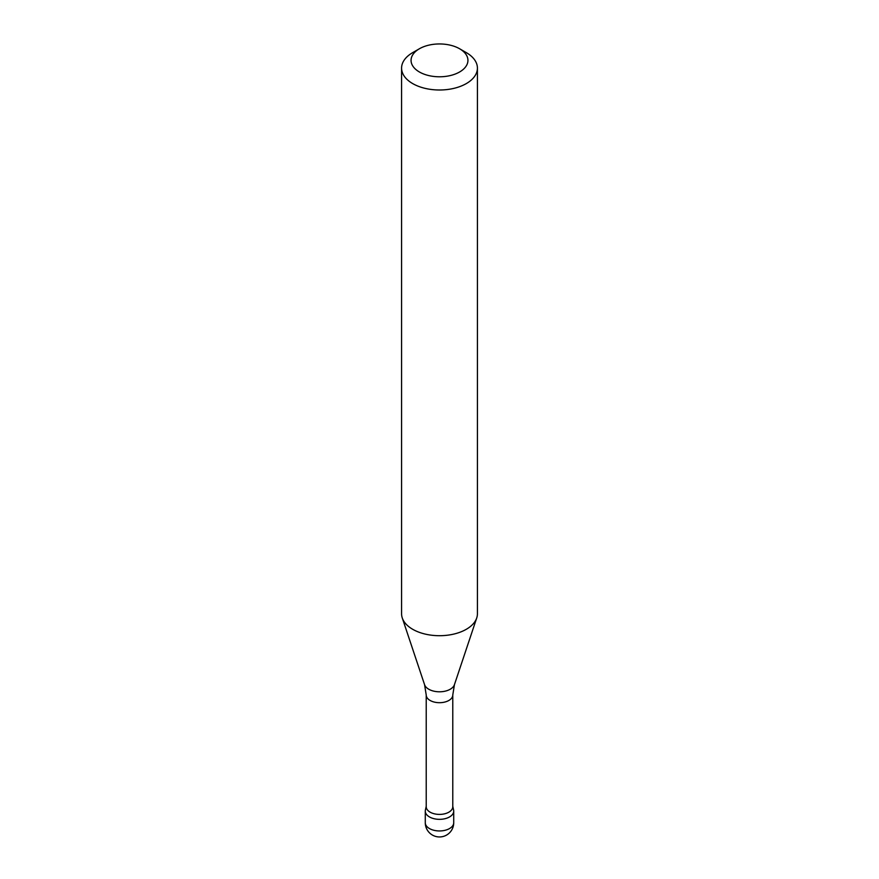 <?xml version="1.0" encoding="UTF-8"?>
<svg xmlns="http://www.w3.org/2000/svg" width="879" height="879" viewBox="0 0 879 879"><rect width="100%" height="100%" fill="white"/><g stroke="black" fill="none" stroke-linecap="round" stroke-linejoin="round"><path stroke-width="1.32" d="M466.309 52.63L459.607 48.763L466.309 52.63A37.918 21.887 180 0 1 477.418 68.112L477.418 613.817A37.918 21.887 180 0 1 476.726 617.959A37.918 21.887 180 0 1 439.5 635.704A37.918 21.887 180 0 1 402.274 617.959A37.918 21.887 180 0 1 401.582 613.817L401.582 68.112A37.918 21.887 180 0 1 412.69 52.63L419.393 48.763A28.436 16.415 180 0 1 459.607 48.763L459.607 48.763A28.436 16.415 180 0 1 459.607 71.979A28.436 16.415 180 0 1 419.393 71.979A28.436 16.415 180 0 1 419.393 48.763M477.418 68.112A37.918 21.887 180 0 1 439.5 89.999A37.918 21.887 180 0 1 401.582 68.112M452.773 806.746A13.273 7.658 180 0 1 439.5 814.404A13.273 7.658 180 0 1 426.227 806.746L426.227 695.025A13.273 7.658 180 0 0 439.5 702.695A13.273 7.658 180 0 0 452.773 695.025L452.773 806.746M452.773 806.263L453.608 810.108A14.218 8.208 180 0 1 439.5 819.338A14.218 8.208 180 0 1 425.392 810.108L426.227 806.263M425.282 822.733L425.282 811.13A14.218 8.208 0 0 0 439.5 819.338A14.218 8.208 0 0 0 453.718 811.13L453.718 822.733A14.218 8.208 180 0 1 444.939 830.325A14.218 8.208 180 0 1 429.446 828.545A14.218 8.208 180 0 1 425.282 822.733L425.282 822.733A14.218 14.218 0 0 0 432.391 835.05A14.218 14.218 0 0 0 453.718 822.733M452.773 695.025L454.432 684.675A15.207 8.779 180 0 1 439.5 691.795A15.207 8.779 180 0 1 424.568 684.675L426.227 695.025M454.432 684.675L476.726 617.959M424.568 684.675L402.274 617.959"/></g></svg>
